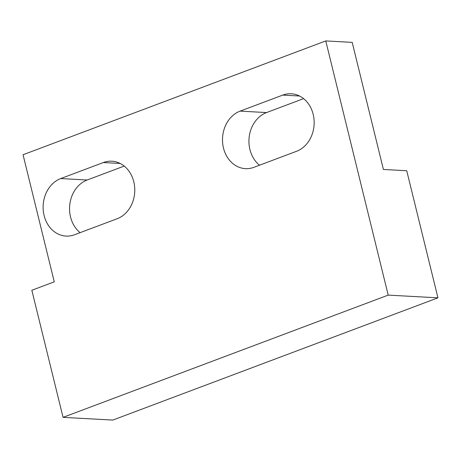 <?xml version="1.0" encoding="UTF-8"?>
<svg xmlns="http://www.w3.org/2000/svg" width="461" height="461" viewBox="0 0 461 461"><rect width="100%" height="100%" fill="white"/><g stroke="black" fill="none" stroke-linecap="round" stroke-linejoin="round"><path stroke-width="0.69" d="M313.18 114.345A29.469 24.519 -86.9 0 0 291.243 93.767A29.469 24.519 -86.9 0 0 282.737 95.099L240.129 111.118A29.469 24.519 -86.9 0 0 222.646 143.031A29.469 24.519 -86.9 0 0 245.425 168.64A29.469 24.519 -86.9 0 0 253.93 167.308L296.538 151.289A29.469 24.519 -86.9 0 0 313.18 114.345M133.794 181.79A29.469 24.519 -86.9 0 0 111.856 161.212A29.469 24.519 -86.9 0 0 103.35 162.543L60.743 178.563A29.469 24.519 -86.9 0 0 43.259 210.475A29.469 24.519 -86.9 0 0 66.038 236.084A29.469 24.519 -86.9 0 0 74.544 234.753L117.152 218.733A29.469 24.519 -86.9 0 0 133.794 181.79M31.844 290.263L63.059 417.355L388.202 295.115L325.766 40.925L23.05 154.74L54.265 281.832L31.844 290.263M388.202 295.115L437.95 297.829L112.812 420.075L63.059 417.355M437.95 297.829L406.735 170.737L383.414 169.464L352.198 42.372L325.766 40.925M303.597 98.637L266.562 112.565A29.469 24.519 -86.9 0 0 249.24 136.548A29.469 24.519 -86.9 0 0 259.503 165.211M124.205 166.081L87.175 180.003A29.469 24.519 -86.9 0 0 69.853 203.993A29.469 24.519 -86.9 0 0 80.116 232.655M299.552 96.021L282.737 95.099M120.165 163.465L103.35 162.543M87.175 180.003L60.743 178.563M266.562 112.565L240.129 111.118"/></g></svg>
